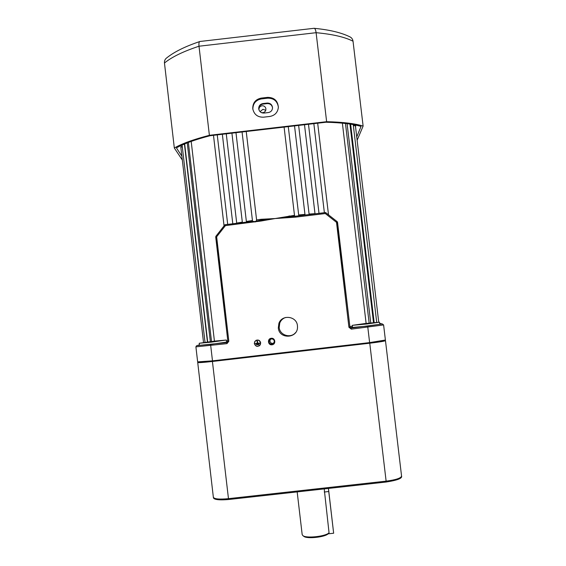 <?xml version="1.0" encoding="UTF-8"?>
<svg xmlns="http://www.w3.org/2000/svg" width="566" height="566" viewBox="0 0 566 566"><rect width="100%" height="100%" fill="white"/><g stroke="black" fill="none" stroke-linecap="round" stroke-linejoin="round"><path stroke-width="0.85" d="M271.248 338.298C267.074 338.624 267.874 345.423 272.013 344.786C276.187 344.453 275.394 337.654 271.248 338.298M271.347 338.864L269.211 340.449C268.723 342.734 269.642 343.979 271.97 344.178L274.177 342.409C274.524 340.194 273.576 339.013 271.347 338.864M270.633 339.048L270.131 339.805C269.649 342.048 270.548 343.265 272.833 343.463L273.767 343.166M366.124 323.412L342.373 123.155M353.354 125.659L355.413 125.786L378.739 322.181M370.73 322.903L347.085 123.671M374.176 322.549L350.623 124.166M203.527 342.515L180.837 147.231L182.287 146.686M183.313 144.493L184.459 144.365L207.432 341.984M350.128 327.601L351.132 328.054L382.375 323.971L383.607 324.934L351.309 329.143L348.925 327.261L336.508 222.339L325.301 213.552L295.417 217.16L275.154 218.54L260.99 220.16L260.997 219.297L275.154 218.54L261.145 221.009L260.99 220.16L254.587 221.575L252.889 221.341L224.985 224.723L215.943 236.22L224.978 224.716L252.889 221.341M325.301 213.552L325.599 212.554L295.077 216.247M289.176 215.887L289.346 216.736L275.154 218.54L294.49 215.356L284.097 127.102M294.49 215.356L294.723 216.155M324.375 212.703L313.847 123.65M298.692 214.96L304.961 214.408L294.532 125.893M304.961 214.408L305.124 215.03M309.093 214.082L314.993 213.651L304.501 124.732M213.672 341.362L205.493 342.515L213.672 341.362M365.438 323.639L373.242 322.924L365.438 323.639M278.309 327.955C279.165 339.508 297.808 338.595 297.504 326.999L297.44 325.719C296.775 316.076 281.981 314.172 278.911 323.32L278.309 327.955M285.582 317.476C282.83 318.446 280.899 320.278 279.774 322.974L279.194 327.495C279.76 335.362 290.853 338.73 295.685 332.483M256.03 340.456L254.898 341.51L254.431 343.548C255.209 346.045 256.808 346.788 259.214 345.776M254.417 343.555C255.825 346.696 257.756 347.071 260.219 344.666L260.565 342.833C259.27 339.784 257.381 339.345 254.884 341.517L254.417 343.555M259.278 345.861L260.332 344.701L260.685 342.812C259.334 339.671 257.381 339.211 254.799 341.461L254.311 343.569C255.768 346.824 257.771 347.206 260.318 344.715L260.671 342.826C259.971 340.364 258.4 339.543 255.988 340.357M265.765 110.285L262.921 109.316L260.063 111.651M259.002 109.995C258.789 107.717 259.794 106.309 262.016 105.757C264.025 105.693 265.305 106.62 265.864 108.545C266.055 110.794 265.044 112.181 262.829 112.705L261.28 112.549M211.139 342.168L226.336 340.025L214.415 341.121L199.225 343.265L211.139 342.168M199.225 343.272L199.465 345.345L211.38 344.284L226.577 342.09M366.761 324.007L379.545 322.203L365.056 323.533L352.278 325.337L366.761 324.007M352.278 325.344L352.526 327.424L367.009 326.129L379.793 324.297L379.545 322.203M261.145 221.009L225.431 225.622L216.651 236.786L228.827 341.27L226.959 343.64L195.9 346.845L197.647 361.872L212.349 360.86L369.69 342.6L385.396 340.032M384.413 340.76L369.69 343.173L212.547 361.405L198.765 362.374M256.235 220.924L256.589 219.919L246.231 131.503M289.36 217.599L289.346 216.736L295.119 216.24M259.193 343.958L255.988 344.114L259.186 343.739M258.74 344.659L256.589 344.694L258.726 344.439M259.653 343.258L257.728 343.258L257.48 341.135L257.042 341.192L257.289 343.321L255.379 343.541L259.638 343.038M210.347 341.616L187.24 142.88M214.429 341.121L191.195 141.408M227.695 224.391L217.245 134.871M242.326 222.12L236.701 223.075L226.266 133.824M252.443 220.528L246.366 221.469L235.98 132.692M258.712 344.446L256.589 344.694M259.171 343.746L255.988 344.114M259.624 343.046L257.728 343.258M257.714 343.272L257.48 341.135M257.466 341.142L257.042 341.192M257.289 343.321L255.379 343.541M255.174 222.028L255.11 221.412M225.431 225.622L224.978 224.716M199.409 344.85L196.982 345.607L226.945 342.536L227.879 341.362L215.71 236.991L216.651 236.786L215.936 236.213L227.872 341.355L228.827 341.27M348.925 327.261L349.944 327.113L337.541 222.318L336.508 222.339L337.145 221.603L349.944 327.113L351.132 328.054L351.309 329.143M337.138 221.603L325.599 212.554L337.138 221.61M295.417 217.16L295.31 216.226M328.45 488.43L333.65 533.229L328.386 488.437M297.171 491.904L302.18 534.608L302.888 535.634C306.256 538.563 325.662 536.455 329.051 532.79L324.212 488.897M384.93 340.378L385.474 340.654C384.618 341.199 379.383 342.055 369.761 343.215L212.42 361.469C203.244 362.495 198.341 362.834 197.711 362.473L198.284 362.169M333.65 533.229L328.174 533.823C324.75 537.219 306.991 539.087 303.871 536.384L303.709 536.257M329.051 532.79L328.174 533.823M264.053 113.059C261.131 113.108 259.348 111.707 258.726 108.863L258.697 108.566C258.796 105.792 260.211 104.116 262.935 103.55L267.173 103.062C270.435 103.083 272.218 104.71 272.536 107.943C272.26 110.526 270.852 112.068 268.291 112.57L264.053 113.059M252.776 108.757C254.035 114.474 257.601 117.289 263.473 117.19L269.855 116.454C274.843 115.499 277.68 112.514 278.359 107.498C277.899 100.833 274.319 97.451 267.612 97.359L261.23 98.102C255.606 99.298 252.776 102.771 252.747 108.502L252.776 108.757M356.729 136.887L361.037 126.437C353.205 124.039 341.51 122.638 325.945 122.242L210.17 135.691C194.959 139.668 183.709 143.736 176.436 147.896L181.884 156.244M355.582 127.201L355.717 125.086M180.816 145.625L181.184 146.955M357.132 140.248L363.117 126.076L353.028 41.219C344.807 37.038 332.497 34.193 316.104 32.694C315.701 29.828 315.014 28.364 314.059 28.3L199.94 41.481C185.365 46.377 174.349 51.803 166.871 57.767C165.095 59.02 164.296 60.774 164.465 63.024L174.328 148.023L182.323 160.022M363.117 126.076C355.08 123.551 342.925 122.086 326.632 121.69L316.104 32.694L199.006 46.221C198.73 43.32 199.041 41.735 199.94 41.481M326.632 121.69L209.392 135.309L199.006 46.221C183.228 51.442 171.717 57.039 164.465 63.024M209.392 135.309C193.473 139.448 181.785 143.686 174.328 148.023M314.059 28.3C329.263 29.75 341.128 32.566 349.661 36.74C351.571 37.589 352.696 39.082 353.028 41.219M272.536 107.809C271.921 104.951 270.152 103.55 267.216 103.592L262.992 104.08C260.268 104.646 258.86 106.316 258.761 109.089L258.768 109.153M278.373 107.038C277.312 101.081 273.746 98.13 267.676 98.18L261.315 98.923C255.712 100.118 252.896 103.571 252.868 109.288L252.889 109.486M353.757 125.61L353.283 125.029M349.88 326.561L352.385 326.207M210.573 344.446L212.547 361.405M367.674 326.122L369.69 343.173M352.512 327.282L350.234 327.601M256.589 219.919L260.997 219.297M227.815 341.857L226.563 341.97M382.375 323.971L379.694 323.405M226.442 340.895L227.808 340.774M349.944 327.113L350.234 327.728M226.945 342.536L226.959 343.64M215.717 236.977L215.943 236.22M328.74 491.521L324.247 492.024M369.761 343.215L386.125 481.15C395.747 479.883 400.898 478.213 401.57 476.133L401.563 476.056M197.718 362.502L213.347 497.189C214.146 499.028 219.155 499.516 228.367 498.667L386.125 481.15L386.175 482.02L228.572 499.516L212.42 361.469M267.676 98.18L267.612 97.359M261.315 98.923L261.23 98.102M267.216 103.592L267.173 103.062M262.992 104.08L262.935 103.55M270.131 339.805L269.211 340.449M353.87 125.602L353.248 124.732M211.514 341.468L188.372 142.441M205.019 342.303L182.096 145.03M207.68 341.949L184.665 143.92M224.051 225.891L213.488 135.309M252.542 221.384L242.071 131.984M232.796 223.775L222.346 134.276M242.382 222.615L231.926 133.166M226.336 340.025L226.584 342.105M383.607 324.934L385.396 340.046M384.222 340.909L385.191 340.187M198.921 362.438L197.81 361.971M196.501 345.784L195.9 346.845M227.872 341.355L227.56 342.246M337.541 222.318L337.145 221.603M298.204 215.865L325.599 212.554M279.774 322.974L278.911 323.32M319.005 213.354L308.484 124.272M309.142 214.542L298.636 125.419M328.521 214.839L317.682 123.204M298.791 215.795L288.285 126.621M376.708 322.323L353.234 124.598M373.51 322.62L349.944 124.06M369.152 323.073L345.472 123.473M385.474 340.654L401.57 476.133C402.419 478.327 397.29 480.293 386.175 482.02L228.572 499.516C213.495 500.754 213.382 498.137 213.361 497.295M303.871 536.384L302.888 535.634M252.868 109.288L252.747 108.502M258.761 109.089L258.697 108.566"/></g></svg>
